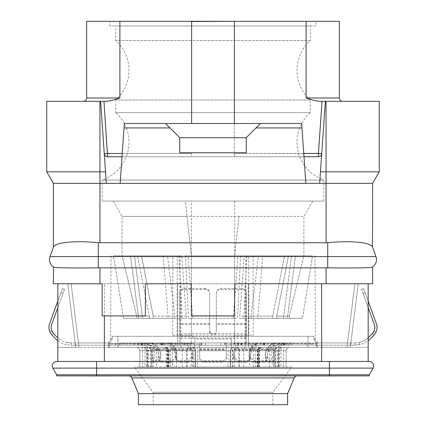 <?xml version="1.0" encoding="UTF-8"?>
<svg xmlns="http://www.w3.org/2000/svg" width="426" height="426" viewBox="0 0 426 426"><rect width="100%" height="100%" fill="white"/><g stroke="black" fill="none" stroke-linecap="round" stroke-linejoin="round"><path stroke-width="0.32" stroke-dasharray="2.13 1.6" d="M372.612 266.942L372.612 283.775L53.388 283.775L53.388 266.942M245.142 283.775L321.625 283.775L234.614 283.775L234.614 315.916L191.386 315.916L191.386 283.775L145.388 283.775L145.388 315.916L102.16 315.916L102.16 283.775L57.824 283.775L177.53 283.775L177.53 347.398L108.555 347.398L108.555 344.07L199.698 344.07L199.698 342.962L226.302 342.962L226.302 347.398L248.47 347.398L177.53 347.398L177.53 283.775L245.142 283.775L245.142 347.398M57.824 283.775L57.824 347.398L57.824 283.775L67.771 283.775L75.674 347.398L67.771 283.775L71.121 283.775L57.824 283.775L57.824 361.472L321.625 361.472L57.824 361.472M368.176 361.472L321.625 361.472L368.176 361.472L368.176 283.775L368.176 347.398L350.326 347.398L358.229 283.775L368.176 283.775L321.625 283.775L368.176 283.775L354.879 283.775L358.229 283.775L350.326 347.398L317.471 347.398L317.471 344.07L234.614 344.07L234.614 343.494L316.459 343.494L231.291 343.494L231.291 339.08L194.709 339.08L194.709 336.311L112.144 336.311L313.855 336.311L313.871 339.08L315.416 339.08L313.871 339.08L316.459 343.494L313.871 339.08L313.855 336.311L231.291 336.311L231.291 339.08M368.176 283.775L368.176 347.398L346.972 347.398L347.525 342.962L316.822 342.962L317.471 344.07M248.47 283.775L248.47 347.398L248.47 283.775M96.617 375.881L369.289 375.881L369.289 374.773L96.617 374.773L96.617 375.881L56.711 375.881L56.711 374.773L96.617 374.773L96.617 368.123L52.872 368.123A4.436 4.436 0 0 1 56.711 361.472L369.289 361.472A4.436 4.436 0 0 1 373.128 368.123A4.436 4.436 0 0 0 369.289 361.472M297.236 375.881L128.764 375.881L297.236 375.881M224.087 375.881L201.913 375.881M113.241 375.881L91.073 375.881L113.241 375.881M334.927 375.881L312.759 375.881L334.927 375.881M138.402 393.613L287.598 393.613M138.402 404.7L287.598 404.7M153.147 404.7L272.853 404.7L153.147 404.7L153.147 392.287L272.853 392.287L291.698 367.015L134.302 367.015L291.698 367.015M272.853 404.7L272.853 392.287L153.147 392.287L134.302 367.015M269.546 367.015L269.546 350.72A3.323 2.865 90 0 1 272.406 347.398A3.323 0.735 90 0 1 273.146 350.72L273.146 367.015L258.268 367.015L258.268 350.72L286.144 350.72L139.856 350.72L168.941 350.72L168.616 350.72L168.616 367.015L259.035 367.015L257.235 367.015L257.235 350.72L258.268 350.72A3.323 2.29 90 0 1 260.558 347.398L192.382 347.398C194.426 347.616 195.539 348.724 195.71 350.72L195.71 367.015L195.71 350.72A3.323 3.323 0 0 0 192.382 347.398L260.558 347.398A3.323 3.323 0 0 0 257.235 350.72L257.565 350.72A3.323 2.993 -90 0 1 260.558 347.398M168.616 367.015L139.856 367.015L139.856 350.72A3.323 3.323 90 0 0 136.533 347.398C138.572 347.611 139.68 348.718 139.856 350.72L139.856 367.015L151.752 367.015L147.178 367.015L147.178 350.72C146.997 348.718 145.889 347.611 143.85 347.398M172.525 367.015L176.439 367.015L176.439 350.72A3.323 1.853 -90 0 0 174.585 347.398A3.323 2.066 -90 0 0 172.525 350.72L172.525 367.015L147.178 367.015M192.738 367.015L195.039 367.015L195.028 350.72A3.323 3.323 90 0 0 191.7 347.398A3.323 1.028 -90 0 1 192.738 350.72L192.738 367.015L176.439 367.015M191.711 347.398A3.323 3.323 0 0 1 195.039 350.72L195.028 367.015L195.039 350.72A3.323 3.323 90 0 0 191.711 347.398C193.739 347.611 194.847 348.718 195.028 350.72L195.028 367.015L278.716 367.015L278.716 350.72C278.892 348.718 279.999 347.611 282.039 347.398M275.414 367.015L274.163 367.015L274.381 350.72A3.323 3.11 -90 0 1 277.491 347.398A3.323 2.077 90 0 0 275.414 350.72L275.414 367.015L278.716 367.015M278.428 367.015L281 367.015L281 350.72A3.323 0.735 -90 0 1 281.74 347.398A3.323 3.312 -90 0 0 278.428 350.72L278.428 367.015L274.381 367.015M273.146 367.015L281 367.015M258.268 367.015L257.235 367.015M316.822 342.962L354.879 342.962L347.525 342.962L346.972 347.398L354.879 283.775L346.972 347.398L226.302 347.398L226.302 342.962L184.181 342.962C181.471 343.068 179.99 342.903 179.745 342.461L179.745 292.816L179.745 342.461M108.555 347.398L79.028 347.398L71.121 283.775L79.028 347.398L57.824 347.398L317.471 347.398M172.732 335.203L177.136 335.203L177.291 255.84L172.881 255.84L172.732 335.203L191.386 335.203L191.386 255.84L185.289 201.083L113.241 201.083L312.759 201.083L191.386 201.083L191.386 344.07L191.386 343.494L109.541 343.494L109.541 347.398L109.541 343.494L194.709 343.494L194.709 347.398L194.709 336.311L117.933 336.311L117.933 347.398L117.933 336.311L112.144 336.311L112.129 339.08L110.584 339.08L112.129 339.08L109.541 343.494L112.129 339.08L112.144 336.311L313.855 336.311L308.067 336.311L308.067 347.398L308.067 336.311L231.291 336.311L231.291 347.398L316.459 347.398L109.541 347.398L316.459 347.398L231.291 347.398L231.291 343.494M317.445 347.398L317.445 344.07L226.302 344.07M199.698 344.07L199.698 347.398L199.698 342.962L250.184 342.962L250.184 345.177L235.168 345.177L235.168 342.962L235.168 345.177L226.302 345.177L226.302 342.962L226.302 358.388L226.302 345.177L199.698 345.177L199.698 342.962L199.698 358.388C199.885 360.891 201.365 362.18 204.134 362.26L221.866 362.26C224.635 362.18 226.115 360.891 226.302 358.388M246.255 342.461L246.255 324.404L216.323 324.404L216.323 292.816A4.436 4.164 0 0 1 220.759 288.647L241.819 288.647A4.436 4.164 0 0 1 246.255 292.816L246.255 342.461C246.01 342.903 244.529 343.068 241.819 342.962L201.131 342.962L201.131 345.177L184.181 345.177C181.476 345.273 179.996 345.124 179.745 344.73M246.255 344.73C246.004 345.124 244.524 345.273 241.819 345.177L225.29 345.177L225.29 342.962L187.941 342.962L187.941 345.177L170.762 345.177L170.762 342.962L187.941 342.962M201.498 345.177L310.506 345.177L205.561 345.177L205.561 342.962L201.498 342.962L201.498 345.177L119.876 345.177L205.561 345.177L205.561 342.962L119.876 342.962L201.498 342.962M109.205 342.962L71.121 342.962L109.178 342.962L78.475 342.962L79.028 347.398L78.475 342.962L109.205 342.962L108.555 344.07M75.556 345.177L119.876 345.177L71.121 345.177L75.556 345.177L75.556 342.962L75.556 345.177M108.529 347.398L108.529 344.07L109.178 342.962M234.614 201.083L234.614 344.07M191.386 344.07L108.529 344.07M317.445 344.07L316.795 342.962L317.13 342.962L224.742 342.962L224.742 345.177M310.506 345.177L354.879 345.177L310.506 345.177L310.506 342.962L310.506 345.177M316.795 342.962L347.525 342.962L306.124 342.962L306.124 345.177L306.124 342.962L224.742 342.962M108.87 342.962L108.342 342.962L108.87 342.962M194.709 343.494L194.709 339.08M185.001 342.962L185.001 345.177L169.724 345.177L169.729 342.962L239.305 342.962A13.302 5.772 -90 0 0 234.577 348.633L234.316 349.49A9.974 4.329 -90 0 0 233.757 358.388C234.449 360.891 236.126 362.18 238.794 362.26L246.782 362.26L249.545 360.758L249.737 358.388A9.974 4.329 -90 0 1 250.291 349.49A9.974 7.801 90 0 0 249.311 358.388C250.366 360.891 251.915 362.18 253.949 362.26L265.004 362.26L266.053 361.844L265.893 358.388L267.315 356.573A7.759 6.065 -90 0 1 268.321 350.763L268.79 349.906A11.087 8.664 -90 0 1 275.888 345.177L259.301 345.177L261.09 345.177L261.09 342.962L259.301 342.962L284.872 342.962L281.213 342.962L281.213 345.177L282.88 345.177L282.88 342.962M264.083 342.962L263.641 342.962L263.641 345.177L264.083 345.177L264.083 342.962L264.7 342.962L239.305 342.962M263.641 342.962L264.881 342.962L264.881 345.177L277.976 345.177L277.976 342.962L264.881 342.962M287.838 342.962L284.43 342.962L284.43 345.177L287.838 345.177L287.838 342.962L291.688 342.962L277.976 342.962M281.213 342.962L284.43 342.962M250.184 345.177L255.238 345.177L255.238 342.962L261.09 342.962M255.238 342.962L250.184 342.962M143.12 342.962L144.787 342.962L144.787 345.177L143.12 345.177L143.12 342.962L141.128 342.962L170.762 342.962M144.787 342.962L144.563 345.177L138.162 345.177L138.162 342.962L144.563 342.962M148.024 342.962L152.721 342.962L152.721 345.177L148.024 345.177L148.024 342.962L138.162 342.962M169.724 342.962L152.721 342.962M373.985 335.086L372.383 333.558L374.209 330.704A8.866 8.866 0 0 0 374.289 324.404A8.866 8.866 0 0 1 372.383 333.558L369.326 336.769A19.953 19.953 0 0 1 359.31 342.461L354.879 342.962L354.879 345.177L354.879 342.962L354.879 345.177L359.31 344.73A22.168 22.168 0 0 0 370.929 338.297L373.985 335.086L375.913 332.328L373.985 335.086A11.087 11.087 0 0 0 376.376 323.648A11.087 11.087 0 0 1 375.913 332.328A11.087 11.087 0 0 0 376.376 323.648L363.612 288.647L365.13 292.816L363.612 288.647L365.13 292.816L363.048 293.573L368.176 307.641M368.176 337.882A19.953 19.953 0 0 1 359.31 342.461L359.31 344.73A22.168 22.168 0 0 0 368.176 340.747M354.879 342.962L359.31 342.461L359.31 344.73L354.879 345.177L354.879 342.962M238.438 342.962L238.438 345.177L241.435 345.177L239.305 345.177A11.087 4.808 -90 0 0 235.365 349.906L235.104 350.763A7.759 3.365 -90 0 0 234.545 356.573C235.072 359.246 236.718 360.62 239.471 360.694L238.794 362.26M238.438 345.177L184.565 345.177L184.565 342.962M185.001 345.177L184.565 345.177M169.724 345.177L161.294 345.177L161.912 345.177L161.912 342.962M152.721 345.177L161.912 345.177M148.024 345.177L142.204 345.177L145.655 345.177L145.655 342.962M141.959 342.962A13.302 12.966 -90 0 1 152.583 348.633L153.168 349.49A9.974 9.723 -90 0 1 154.42 358.388L152.652 356.573L151.544 360.694L155.49 360.694C156.592 360.62 157.62 359.246 158.568 356.573A7.759 7.567 90 0 0 157.316 350.763L156.731 349.906A11.087 10.804 90 0 0 147.881 345.177L145.655 345.177M147.881 345.177L138.162 345.177M143.12 345.177L148.328 345.177L148.323 342.962M166.699 342.962A13.302 10.4 90 0 1 175.214 348.633L175.688 349.49A9.974 7.801 90 0 1 176.689 358.388L175.267 356.573C174.452 359.246 172.967 360.62 170.826 360.694L159.766 360.694L158.717 360.279L158.685 356.573A7.759 6.065 -90 0 0 157.679 350.763L157.21 349.906A11.087 8.664 -90 0 0 150.112 345.177L148.328 345.177M150.112 345.177L170.762 345.177M226.302 356.573C226.174 359.246 224.694 360.62 221.866 360.694L204.134 360.694C201.306 360.62 199.826 359.246 199.698 356.573L199.698 345.177L187.941 345.177M255.238 345.177L261.09 345.177M284.872 342.962L284.872 345.177L275.888 345.177M284.872 345.177L282.88 345.177M284.43 345.177L281.213 345.177M287.838 345.177L291.688 345.177L286.267 345.177L286.267 342.962M284.041 342.962A13.302 12.966 -90 0 0 273.417 348.633L272.832 349.49A9.974 9.723 -90 0 0 271.58 358.388L272.928 362.26L274.578 360.657L273.348 356.573A7.759 7.567 90 0 1 274.6 350.763L275.185 349.906A11.087 10.804 90 0 1 284.041 345.177L286.267 345.177M284.041 345.177L277.976 345.177M263.641 345.177L264.881 345.177M264.083 345.177L255.706 345.177L255.706 342.962L255.706 345.177L239.305 345.177M71.121 342.962L71.121 345.177L66.69 344.73L71.121 345.177L71.121 342.962L71.121 345.177L71.121 342.962L66.69 342.461L71.121 342.962M57.824 340.747A22.168 22.168 0 0 0 66.69 344.73L66.69 342.461A19.953 19.953 0 0 1 57.824 337.882M55.071 338.297A22.168 22.168 0 0 0 66.69 344.73L66.69 342.461A19.953 19.953 0 0 1 56.674 336.769L53.617 333.558A8.866 8.866 0 0 1 51.711 324.404A8.866 8.866 0 0 0 51.791 330.704L53.617 333.558L52.015 335.086L55.071 338.297M57.824 307.641L62.952 293.573L60.87 292.816L62.388 288.647L57.824 301.171L62.388 288.647L64.475 289.408L62.952 293.573L64.475 289.408L62.952 293.573L64.475 289.408L62.388 288.647L49.624 323.648A11.087 11.087 0 0 0 52.015 335.086L50.087 332.328A11.087 11.087 0 0 1 49.624 323.648A11.087 11.087 0 0 0 50.087 332.328L52.015 335.086M51.791 330.704L50.087 332.328L51.791 330.704A8.866 8.866 0 0 1 51.711 324.404L62.952 293.573L60.87 292.816L49.624 323.648M51.711 324.404L62.952 293.573L51.711 324.404M62.388 288.647L64.475 289.408L62.388 288.647M205.561 345.177L205.561 342.962M220.86 345.177L220.86 342.962M368.176 301.171L365.13 292.816L363.048 293.573L374.289 324.404A8.866 8.866 0 0 1 374.209 330.704L375.913 332.328L374.209 330.704M361.525 289.408L363.612 288.647L361.525 289.408L363.612 288.647L361.525 289.408L374.289 324.404L361.525 289.408M376.376 323.648L365.13 292.816L376.376 323.648M216.323 292.816L216.323 330.704C216.168 332.53 215.061 333.483 213 333.558C210.939 333.483 209.832 332.53 209.677 330.704L209.677 332.328C209.848 334.085 210.955 335.001 213 335.086C215.045 335.001 216.152 334.085 216.323 332.328M216.323 324.404L216.323 330.704M246.255 324.404L246.255 293.573A4.436 4.164 180 0 0 241.819 289.408L220.759 289.408A4.436 4.164 180 0 0 216.323 293.573M246.255 292.816L246.255 293.573M179.745 293.573A4.436 4.164 180 0 1 184.181 289.408L205.241 289.408A4.436 4.164 180 0 1 209.677 293.573L209.677 330.704M209.677 293.573L209.677 332.328M205.241 289.408L205.241 288.647A4.436 4.164 0 0 1 209.677 292.816M205.241 288.647L184.181 288.647A4.436 4.164 0 0 0 179.745 292.816M239.471 360.694L247.463 360.694L250.243 359.15L250.525 356.573A7.759 3.365 90 0 1 251.079 350.763L251.34 349.906A11.087 4.808 90 0 1 255.28 345.177M255.28 342.962A13.302 5.772 -90 0 0 250.552 348.633L250.291 349.49L234.316 349.49M278.119 342.962A13.302 12.966 -90 0 0 267.496 348.633L266.91 349.49A9.974 9.723 -90 0 0 265.659 358.388L267.432 356.573A7.759 7.567 90 0 1 268.684 350.763L269.269 349.906A11.087 10.804 90 0 1 278.119 345.177M267.432 356.573C268.38 359.246 269.408 360.62 270.51 360.694L274.456 360.694L272.928 362.26L268.982 362.26C267.981 362.18 266.873 360.891 265.659 358.388M275.888 342.962A13.302 10.4 90 0 0 267.368 348.633L266.9 349.49A9.974 7.801 90 0 0 265.893 358.388M267.315 356.573L267.283 360.279L266.234 360.694L255.174 360.694C253.033 360.62 251.548 359.246 250.733 356.573A7.759 6.065 -90 0 1 251.734 350.763L252.203 349.906A11.087 8.664 -90 0 1 259.301 345.177M259.301 342.962A13.302 10.4 90 0 0 250.786 348.633L250.312 349.49L266.9 349.49M199.698 356.573L199.698 358.388M190.832 345.177L190.832 342.962L190.832 345.177M175.267 356.573A7.759 6.065 -90 0 0 174.266 350.763L173.797 349.906A11.087 8.664 -90 0 0 166.699 345.177M150.112 342.962A13.302 10.4 90 0 1 158.632 348.633L159.1 349.49A9.974 7.801 90 0 1 160.107 358.388L159.947 361.844L160.996 362.26L172.051 362.26C174.085 362.18 175.634 360.891 176.689 358.388M152.652 356.573A7.759 7.567 90 0 0 151.4 350.763L150.815 349.906A11.087 10.804 90 0 0 141.959 345.177M147.881 342.962A13.302 12.966 -90 0 1 158.504 348.633L159.09 349.49A9.974 9.723 -90 0 1 160.341 358.388C159.127 360.891 158.019 362.18 157.018 362.26L153.072 362.26L151.422 360.657L153.072 362.26L154.42 358.388M170.72 342.962A13.302 5.772 -90 0 1 175.448 348.633L175.709 349.49A9.974 4.329 -90 0 1 176.263 358.388L175.475 356.573A7.759 3.365 90 0 0 174.921 350.763L174.66 349.906A11.087 4.808 90 0 0 170.72 345.177M186.695 342.962A13.302 5.772 -90 0 1 191.423 348.633L191.684 349.49A9.974 4.329 -90 0 1 192.243 358.388C191.551 360.891 189.874 362.18 187.206 362.26L179.218 362.26L176.455 360.758L176.263 358.388M175.475 356.573L175.757 359.15L178.537 360.694L186.529 360.694C189.282 360.62 190.928 359.246 191.455 356.573A7.759 3.365 -90 0 0 190.896 350.763L190.635 349.906L174.66 349.906M186.695 345.177A11.087 4.808 -90 0 1 190.635 349.906M191.386 343.494L191.386 335.203L180.081 335.203L180.081 255.84L134.472 255.84L167.556 255.84L174.814 316.14L153.227 316.14L186.258 316.14L181.769 255.84L130.564 255.84L240.578 255.84L185.422 255.84L188.095 255.84L192.584 316.14L233.416 316.14L237.905 255.84L312.482 255.84L244.231 255.84L239.742 316.14L272.773 316.14L284.525 255.84L272.773 316.14L272.773 318.355L283.45 318.355L291.528 255.84L283.45 318.355L239.742 318.355L239.742 316.14M316.459 347.398L316.459 343.494L316.459 347.398M234.614 343.494L234.614 335.203L253.268 335.203L253.119 255.84L248.709 255.84L248.864 335.203L253.268 335.203M172.881 255.84L253.119 255.84M177.136 335.203L180.081 335.203M177.291 255.84L180.081 255.84M251.186 316.14L251.186 318.355L272.773 318.355L272.773 316.14L251.186 316.14L258.444 255.84L248.709 255.84M113.518 255.84L130.564 255.84L113.518 255.84L122.171 255.84L113.518 255.84L123.503 318.355L138.642 318.355L123.503 318.355L113.518 255.84M122.171 255.84L137.561 255.84L122.171 255.84L136.703 316.14L149.318 316.14L137.561 255.84L149.318 316.14L149.318 318.355L138.642 318.355L130.564 255.84L138.642 318.355L149.318 318.355L136.703 318.355L149.318 318.355L149.318 316.14L136.703 316.14L136.703 318.355L123.503 318.355L136.703 318.355L136.703 316.14L122.171 255.84M303.829 255.84L312.482 255.84L303.829 255.84L289.297 316.14L289.297 318.355L276.682 318.355L302.497 318.355L287.358 318.355L295.436 255.84L287.358 318.355L276.682 318.355L302.497 318.355L312.482 255.84L302.497 318.355L289.297 318.355L289.297 316.14L276.682 316.14L276.682 318.355L276.682 316.14L288.439 255.84L303.829 255.84L288.439 255.84L276.682 316.14L289.297 316.14L303.829 255.84M191.386 255.84L186.998 216.445L122.108 216.445L303.892 216.445L239.002 216.445L234.614 255.84L239.002 216.445M245.919 255.84L245.919 335.203L234.614 335.203L234.614 255.84M246.904 255.84L243.821 318.355L283.45 318.355L257.778 318.355L262.767 255.84M243.821 318.355L239.742 318.355M240.578 255.84L237.495 318.355L192.584 318.355L192.584 316.14M233.416 316.14L233.416 318.355M185.422 255.84L188.505 318.355L237.495 318.355M188.505 318.355L192.584 318.355M163.233 255.84L168.222 318.355L142.55 318.355L134.472 255.84L142.55 318.355L153.227 318.355L153.227 316.14L141.475 255.84L153.227 316.14L153.227 318.355L142.55 318.355L186.258 318.355L153.227 318.355L174.814 318.355L174.814 316.14M179.096 255.84L182.179 318.355M186.258 316.14L186.258 318.355M168.222 318.355L174.814 318.355M191.386 201.083L185.289 201.083L186.998 216.445M323.84 201.083L102.16 201.083L323.84 201.083L323.84 180.038L102.16 180.038L102.16 201.083M323.84 180.038L102.16 180.038A39.9 39.9 0 0 0 115.68 112.597L310.32 112.597A39.9 39.9 0 0 0 323.84 180.038M310.32 112.597L115.68 112.597L115.68 100.035L310.32 100.035L310.32 112.597M310.32 100.035L115.68 100.035A39.9 39.9 0 0 0 115.68 40.55L310.32 40.55A39.9 39.9 0 0 0 310.32 100.035M310.32 40.55L115.68 40.55L115.68 25.954L310.32 25.954L310.32 40.55M310.32 25.954L115.68 25.954M316.081 25.954L109.919 25.954L316.081 25.954L316.081 21.3L109.919 21.3L109.919 25.954M109.919 21.3L316.081 21.3M372.494 247.059L372.612 247.389L372.494 247.059C371.158 242.373 350.619 240.365 327.722 242.735L99.94 242.82L99.94 183.35L319.654 183.35L325.389 101.329L321.731 153.653L325.389 101.329L342.685 101.329A3.323 3.323 0 0 1 339.357 98.001L339.357 21.3L86.643 21.3L86.643 98.001A3.323 3.323 0 0 1 83.315 101.329L100.611 101.329L104.269 153.653C104.546 155.575 105.648 156.608 107.586 156.747L122.001 156.747L124.328 123.497L301.672 123.497L303.999 156.747L318.414 156.747L235.056 156.747C234.646 156.534 234.417 155.426 234.38 153.424L234.38 123.497M235.168 21.3L190.832 21.3M303.765 153.424L234.38 153.424L234.38 21.3M306.108 21.3L306.108 98.001L339.357 98.001A3.323 3.323 0 0 0 342.685 101.329L321.342 101.329M306.108 98.001L313.93 100.286M314.521 100.424L316.007 100.744M316.188 100.781L316.949 100.914M317.019 100.93L320.597 101.313M191.62 21.3L191.62 123.497M105.408 101.313L108.082 101.069M108.678 100.978L110.377 100.669M110.451 100.653L114.386 99.679M114.716 99.583L119.892 98.001L86.643 98.001M104.658 101.329L100.611 101.329L106.346 183.35L104.269 153.653L107.586 153.424L107.586 156.747L190.944 156.747C191.354 156.534 191.583 155.426 191.62 153.424C191.583 155.426 191.354 156.534 190.944 156.747L107.586 156.747A3.323 3.323 0 0 1 104.269 153.653L100.611 101.329L83.315 101.329M120.143 183.35L122.001 156.747L120.143 183.35L106.346 183.35L120.143 183.35L124.328 123.497L260.44 123.497L256.005 127.928L301.981 127.928L305.857 183.35L303.999 156.747L305.857 183.35L319.654 183.35L321.731 153.653A3.323 3.323 0 0 1 318.414 156.747C320.352 156.608 321.454 155.575 321.731 153.653L319.654 183.35L326.06 183.35L326.06 171.832L379.262 171.832L379.262 101.329L325.389 101.329M372.612 247.389L372.612 183.35L326.06 183.35L326.06 242.82M53.388 183.35L46.738 171.832L99.94 171.832L99.94 183.35L53.388 183.35L53.506 247.059C54.842 242.373 75.381 240.365 98.278 242.735L98.278 256.574L50.044 256.574M99.94 242.82L98.278 242.735M372.494 267.022C371.35 268.045 350.8 268.114 327.722 267.842L98.278 267.842C75.2 268.114 54.65 268.045 53.506 267.022M46.738 171.832L46.738 101.329L99.94 101.329L99.94 171.832L105.536 171.832M256.005 127.928L246.255 137.683L246.255 152.774L179.745 152.774L179.745 137.683L179.745 152.774M169.995 127.928L179.756 137.71L165.56 123.497L169.995 127.928L124.019 127.928M301.981 127.928L301.672 123.497L260.44 123.497L246.244 137.71L246.255 152.774M305.857 183.35L319.654 183.35M322.056 101.329L318.414 156.747L235.056 156.747C234.646 156.534 234.417 155.426 234.38 153.424L321.731 153.653M122.001 156.747L303.999 156.747L301.672 123.497L124.328 123.497L122.001 156.747L303.999 156.747M260.44 123.497L246.244 137.71L179.756 137.71L165.56 123.497M100.611 101.329L99.94 101.329M106.346 183.35L104.269 153.653A3.323 3.323 0 0 0 107.586 156.747M320.464 171.832L326.06 171.832L326.06 101.329M372.612 183.35L379.262 171.832M245.919 335.203L248.864 335.203M251.186 318.355L257.778 318.355M230.29 350.72L230.29 367.015L230.29 350.72A3.323 3.323 0 0 1 233.618 347.398C231.574 347.616 230.461 348.724 230.29 350.72L232.623 350.72A3.323 0.996 90 0 1 233.618 347.398M232.623 367.015L232.623 350.72L234.753 350.72A3.323 1.102 90 0 1 235.855 347.398A3.323 2.993 90 0 1 238.848 350.72L239.396 350.72A3.323 2.993 90 0 0 236.403 347.398M253.289 367.015L253.289 350.72A3.323 2.077 -90 0 0 251.212 347.398A3.323 1.842 -90 0 0 249.37 350.72L249.37 367.015M233.043 367.015L233.043 350.72A3.323 1.017 -90 0 1 234.06 347.398A3.323 3.323 0 0 0 230.732 350.72L230.732 367.015L230.732 350.72A3.323 3.323 0 0 1 234.06 347.398A3.323 3.323 0 0 0 230.732 350.72M150.49 367.015L150.49 350.72A3.323 2.066 90 0 0 148.424 347.398A3.323 3.11 -90 0 1 151.539 350.72L151.539 367.015M147.556 367.015L147.556 350.72A3.323 3.312 -90 0 0 144.238 347.398A3.323 0.745 -90 0 1 144.989 350.72L144.989 367.015M152.966 367.015L152.966 350.72A3.323 0.745 90 0 1 153.717 347.398A3.323 2.86 90 0 1 156.571 350.72L156.571 367.015M167.903 367.015L167.903 350.72A3.323 2.284 90 0 0 165.618 347.398A3.323 2.998 -90 0 1 168.616 350.72L167.482 350.72L167.482 367.015M164.484 347.398A3.323 2.998 -90 0 1 167.482 350.72L187.152 350.72A3.323 2.993 90 0 1 190.145 347.398A3.323 1.102 90 0 1 191.247 350.72L193.377 350.72A3.323 0.996 90 0 0 192.382 347.398M91.073 376.105L113.241 376.105M312.759 376.105L334.927 376.105M321.625 283.775L321.625 361.472M104.375 361.472L104.375 283.775M329.383 375.881L329.383 368.123L96.617 368.123L96.617 361.472M329.383 361.472L329.383 368.123L373.128 368.123M131.831 377.921L294.169 377.921M180.858 347.398L180.858 283.775M115.494 342.962L115.494 345.177L115.494 342.962M350.444 342.962L350.444 345.177L350.444 342.962M201.663 342.962L201.663 345.177M119.876 342.962L119.876 345.177L119.876 342.962M60.87 292.816L62.952 293.573L60.87 292.816M224.912 342.962L224.912 345.177M363.048 293.573L365.13 292.816L363.048 293.573M241.819 342.962L241.819 345.177M246.255 338.297L179.745 338.297M246.255 336.769L179.745 336.769M184.181 345.177L184.181 342.962M246.255 335.086L179.745 335.086M246.255 323.648L216.323 323.648M246.255 333.558L179.745 333.558M220.759 288.647L220.759 289.408M241.819 288.647L241.819 289.408M209.677 324.404L179.745 324.404M209.677 323.648L179.745 323.648M184.181 289.408L184.181 288.647M234.545 356.573L233.757 358.388M240.999 342.962L240.999 345.177M250.525 356.573L249.737 358.388M247.463 360.694L246.782 362.26M251.079 350.763L235.104 350.763M251.34 349.906L235.365 349.906M256.271 345.177L256.271 342.962M264.258 345.177L264.258 342.962M273.279 342.962L273.279 345.177M278.375 345.177L278.375 342.962M280.345 345.177L280.345 342.962M268.982 362.26L270.51 360.694M274.6 350.763L268.684 350.763M273.348 356.573L271.58 358.388M272.832 349.49L266.91 349.49M275.185 349.906L269.269 349.906M288.242 345.177L288.242 342.962M281.437 342.962L281.437 345.177M283.205 345.177L283.205 342.962M277.677 345.177L277.677 342.962M265.004 362.26L266.234 360.694M251.734 350.763L268.321 350.763M252.203 349.906L268.79 349.906M250.733 356.573L249.311 358.388M255.174 360.694L253.949 362.26M250.786 348.633L267.368 348.633M255.557 345.177L255.557 342.962M238.059 342.962L238.059 345.177M221.866 362.26L221.866 360.694M199.698 350.763L226.302 350.763M204.134 360.694L204.134 362.26M199.698 349.49L226.302 349.49M199.698 349.906L226.302 349.906M175.816 342.962L175.816 345.177M170.443 345.177L170.443 342.962M164.91 345.177L164.91 342.962M172.051 362.26L170.826 360.694M157.679 350.763L174.266 350.763M157.21 349.906L173.797 349.906M158.685 356.573L160.107 358.388M159.766 360.694L160.996 362.26M159.1 349.49L191.684 349.49M158.632 348.633L175.214 348.633M142.795 345.177L142.795 342.962M141.57 342.962L141.57 345.177M137.758 345.177L137.758 342.962M139.733 345.177L139.733 342.962M157.316 350.763L151.4 350.763M158.568 356.573L160.341 358.388M155.49 360.694L157.018 362.26M159.09 349.49L153.168 349.49M156.731 349.906L150.815 349.906M147.625 345.177L147.625 342.962M161.113 342.962L161.113 345.177M161.736 345.177L161.736 342.962M179.218 362.26L178.537 360.694M190.896 350.763L174.921 350.763M187.206 362.26L186.529 360.694M192.243 358.388L191.455 356.573M187.562 342.962L187.562 345.177M191.423 348.633L175.448 348.633M158.504 348.633L152.583 348.633M199.698 348.633L226.302 348.633M273.417 348.633L267.496 348.633M250.552 348.633L234.577 348.633M119.892 21.3L119.892 98.001M103.944 101.329L107.586 153.424L191.62 153.424L122.235 153.424M375.956 256.574L98.278 256.574L98.278 267.842M327.722 242.735L327.722 267.842M99.94 283.775L99.94 267.832M326.06 283.775L326.06 267.832M234.753 367.015L234.753 350.72L238.848 350.72L238.848 367.015M239.396 367.015L239.396 350.72L243.789 350.72A3.323 1.4 90 0 1 245.19 347.398M243.789 367.015L243.789 350.72L257.746 350.72L257.746 367.015M259.035 367.015L259.035 350.72L257.746 350.72A3.323 2.034 90 0 1 259.78 347.398M262.363 347.398C260.323 347.611 259.216 348.718 259.035 350.72L258.704 350.72A3.323 2.993 -90 0 1 261.697 347.398M257.565 367.015L257.565 350.72L258.704 350.72L258.704 367.015M274.962 347.398A3.323 0.735 90 0 1 275.702 350.72L275.702 367.015M279.456 367.015L279.456 350.72A3.323 3.019 90 0 1 282.481 347.398M286.144 350.72L286.144 367.015L286.144 350.72A3.323 3.323 90 0 1 289.472 347.398C287.433 347.611 286.325 348.718 286.144 350.72L286.144 350.72M283.556 367.015L283.556 350.72A3.323 0.735 -90 0 1 284.296 347.398M279.536 347.398A3.323 2.077 90 0 0 277.464 350.72L277.464 367.015M278.359 367.015L278.359 350.72A3.323 2.971 -90 0 1 281.33 347.398M261.639 347.398A3.323 2.114 -90 0 0 259.525 350.72L259.525 367.015M255.334 367.015L255.334 350.72A3.323 2.077 -90 0 0 253.262 347.398M228.096 367.015L228.096 350.72A3.323 0.687 -90 0 1 228.783 347.398M196.956 347.398A3.323 0.698 -90 0 1 197.653 350.72L197.653 367.015M172.535 347.398A3.323 2.066 -90 0 0 170.469 350.72L170.469 367.015M166.278 367.015L166.278 350.72A3.323 2.125 -90 0 0 164.154 347.398M144.552 347.398A3.323 2.977 -90 0 1 147.524 350.72L147.524 367.015M148.434 367.015L148.434 350.72A3.323 2.066 90 0 0 146.374 347.398M141.688 347.398A3.323 0.745 -90 0 1 142.433 350.72L142.433 367.015M143.631 347.398A3.323 3.014 90 0 1 146.65 350.72L146.65 367.015M150.415 367.015L150.415 350.72A3.323 0.745 90 0 1 151.161 347.398M168.456 367.015L168.456 350.72A3.323 2.023 90 0 0 166.433 347.398M182.211 367.015L182.211 350.72A3.323 1.4 90 0 0 180.81 347.398M186.604 367.015L186.604 350.72A3.323 2.993 90 0 1 189.597 347.398M187.152 367.015L187.152 350.72L191.247 350.72L191.247 367.015M193.377 367.015L193.377 350.72L195.71 350.72M111.026 255.84L110.584 339.08L108.342 342.962M314.974 255.84L315.416 339.08L317.658 342.962M250.243 359.15L249.545 360.758M264.7 342.962L264.7 345.177M283.796 342.962L283.796 345.177M291.688 342.962L291.688 345.177M266.053 361.844L267.283 360.279M262.757 342.962L262.757 345.177M163.243 342.962L163.243 345.177M158.717 360.279L159.947 361.844M141.128 342.962L141.128 345.177M134.312 342.962L134.312 345.177M142.204 342.962L142.204 345.177M162.354 342.962L162.354 345.177M161.294 342.962L161.294 345.177M176.455 360.758L175.757 359.15M241.435 345.177L241.435 342.962M113.241 201.083L122.108 216.445L122.108 255.84M312.759 201.083L303.892 216.445L303.892 255.84M277.491 347.398A3.323 3.323 0 0 0 274.163 350.72L274.163 367.015M151.752 367.015L151.752 350.72A3.323 3.323 0 0 0 148.424 347.398M168.941 367.015L168.941 350.72A3.323 3.323 0 0 0 165.618 347.398M167.157 367.015L167.157 350.72C166.976 348.718 165.868 347.611 163.829 347.398"/><path stroke-width="0.64" d="M165.56 123.497L169.995 127.928L124.019 127.928L124.328 123.497L301.672 123.497L305.857 183.35L53.388 183.35L53.388 247.389L50.044 256.574A8.866 8.866 0 0 0 53.506 267.022L53.388 283.775L102.16 283.775L102.16 315.916L145.388 315.916L145.388 283.775L191.386 283.775L191.386 315.916L234.614 315.916L234.614 283.775L372.612 283.775L372.612 266.942M368.176 283.775L368.176 361.472M57.824 283.775L57.824 361.472M329.383 375.881L56.711 375.881L56.711 374.773L52.872 368.123L56.711 374.773L329.383 374.773L329.383 368.123L373.128 368.123L369.289 374.773L329.383 374.773L329.383 375.881L369.289 375.881L369.289 374.773L373.128 368.123A4.436 4.436 0 0 0 369.289 361.472L56.711 361.472A4.436 4.436 0 0 0 52.872 368.123A4.436 4.436 0 0 1 56.711 361.472M297.236 375.881A3.323 3.323 0 0 0 294.169 377.921L131.831 377.921A3.323 3.323 0 0 0 128.764 375.881M287.598 393.613L287.598 404.7L138.402 404.7L138.402 393.613L287.598 393.613L294.169 377.921M138.402 393.613L131.831 377.921M368.176 307.641L374.289 324.404A8.866 8.866 0 0 1 372.383 333.558L369.326 336.769A19.953 19.953 0 0 1 368.176 337.882M49.624 323.648L57.824 301.171L49.624 323.648A11.087 11.087 0 0 0 52.015 335.086L55.071 338.297A22.168 22.168 0 0 0 57.824 340.747M57.824 337.882A19.953 19.953 0 0 1 56.674 336.769L53.617 333.558A8.866 8.866 0 0 1 51.711 324.404L57.824 307.641M53.5 333.436L51.791 330.704M368.176 340.747A22.168 22.168 0 0 0 370.929 338.297L373.985 335.086A11.087 11.087 0 0 0 376.376 323.648L368.176 301.171M374.209 330.704L372.383 333.558M105.408 101.313L104.658 101.329C107.586 101.489 112.666 100.382 119.892 98.001L86.643 98.001A3.323 3.323 0 0 1 83.315 101.329A3.323 3.323 0 0 0 86.643 98.001L86.643 21.3L339.357 21.3L339.357 98.001A3.323 3.323 0 0 0 342.685 101.329M191.62 123.497L191.62 21.524L235.168 21.3M191.62 21.524L190.832 21.3M305.857 183.35L319.654 183.35L325.389 101.329L321.342 101.329C318.408 101.484 313.328 100.376 306.108 98.001L339.357 98.001M234.38 123.497L234.38 21.524M313.93 100.286L314.521 100.424M320.597 101.313L321.342 101.329M108.082 101.069L108.678 100.978M114.386 99.679L114.716 99.583M104.658 101.329L46.738 101.329L46.738 171.832L99.94 171.832L99.94 101.329M321.689 154.02A3.323 3.323 0 0 0 321.731 153.653L318.414 153.424L318.414 156.747A3.323 3.323 0 0 0 318.781 156.725M318.85 156.72A3.323 3.323 0 0 0 319.979 156.358M320.235 156.204A3.323 3.323 0 0 0 321.066 155.431M321.236 155.186A3.323 3.323 0 0 0 321.603 154.366M321.609 154.35A3.323 3.323 0 0 0 321.673 154.084M303.999 156.747L318.414 156.747C320.352 156.608 321.454 155.575 321.731 153.653M53.388 266.942L53.506 267.022A8.866 8.866 0 0 1 50.044 256.574L53.506 247.059C54.842 242.373 75.381 240.365 98.278 242.735L327.722 242.735C350.619 240.365 371.158 242.373 372.494 247.059L372.612 183.35L379.262 171.832L320.464 171.832M326.06 242.82L326.06 183.35L319.654 183.35M379.262 171.832L379.262 101.329L326.06 101.329L326.06 183.35L372.612 183.35M372.494 247.059L375.956 256.574A8.866 8.866 0 0 1 372.494 267.022C371.35 268.045 350.8 268.114 327.722 267.842L98.278 267.842C75.2 268.114 54.65 268.045 53.506 267.022M372.612 247.389L375.956 256.574A8.866 8.866 0 0 1 372.494 267.022A8.866 8.866 0 0 0 375.956 256.574L327.722 256.574L327.722 267.842M53.388 183.35L46.738 171.832M325.389 101.329L326.06 101.329M122.235 153.424L104.269 153.653A3.323 3.323 0 0 0 104.311 154.02M104.327 154.084A3.323 3.323 0 0 0 104.391 154.35M104.397 154.366A3.323 3.323 0 0 0 104.764 155.186M104.934 155.431A3.323 3.323 0 0 0 105.765 156.204M106.021 156.358A3.323 3.323 0 0 0 107.15 156.72M107.219 156.725A3.323 3.323 0 0 0 107.586 156.747L122.001 156.747M260.44 123.497L256.005 127.928L301.981 127.928M124.019 127.928L120.143 183.35M169.995 127.928L179.745 137.683L179.745 152.774L246.255 152.774L246.244 137.71L179.756 137.71L179.745 152.774M256.005 127.928L246.255 137.683L246.255 152.774M103.944 101.329L107.586 156.747C105.648 156.608 104.546 155.575 104.269 153.653M106.346 183.35L100.611 101.329M105.536 171.832L99.94 171.832L99.94 242.82M201.913 375.881L224.087 375.881M91.073 375.881L113.241 375.881M312.759 375.881L334.927 375.881M321.625 283.775L321.625 361.472M104.375 315.916L104.375 361.472M329.383 361.472L329.383 368.123L52.872 368.123M96.617 375.881L96.617 361.472M306.108 21.3L306.108 98.001M322.056 101.329L318.414 153.424L303.765 153.424M119.892 98.001L119.892 21.3M327.722 242.735L327.722 256.574L98.278 256.574L98.278 267.842M98.278 242.735L98.278 256.574L50.044 256.574M99.94 283.775L99.94 267.832M326.06 283.775L326.06 267.832"/></g></svg>
